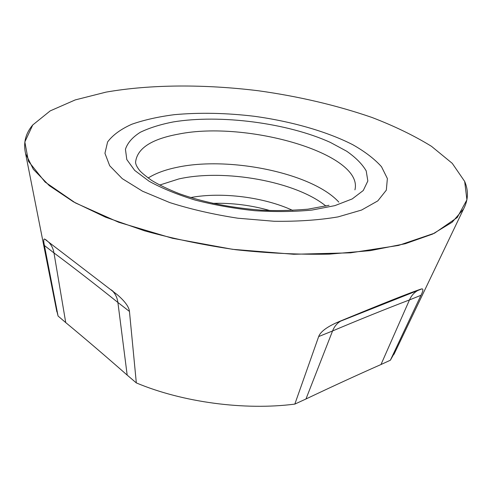 <?xml version="1.0" encoding="UTF-8"?>
<svg xmlns="http://www.w3.org/2000/svg" width="492" height="492" viewBox="0 0 492 492"><rect width="100%" height="100%" fill="white"/><g stroke="black" fill="none" stroke-linecap="round" stroke-linejoin="round"><path stroke-width="0.74" d="M464.676 181.431C468.655 190.767 468.286 199.943 463.581 208.959L452.142 222.23L432.683 234.051L405.224 243.743L370.322 250.631L329.185 254.143C299.197 254.702 268.115 253.239 235.939 249.752C203.903 245.121 173.43 238.811 144.531 230.816L105.552 217.187L73.462 201.837L49.274 185.619L33.37 169.328L25.59 153.627C23.136 143 25.516 133.455 32.736 124.98L50.202 110.885L75.264 99.907L106.094 92.109C151.112 84.267 204.832 84.181 258.232 90.743C298.687 96.37 336.589 105.276 371.94 117.447C394.381 126.063 414.233 135.694 431.509 146.339L452.259 163.35L464.676 181.431L466.908 199.826L457.24 217.507L434.51 233.19L398.532 245.434L350.612 252.827L293.773 254.272L232.581 249.315L172.464 238.282L118.695 222.273L75.411 202.919L45.086 182.034L28.444 161.271L24.84 141.954L32.736 124.98L50.202 110.885L75.264 99.907L106.094 92.109C151.112 84.267 204.832 84.181 258.232 90.743C298.687 96.37 336.589 105.276 371.94 117.447C394.381 126.063 414.233 135.694 431.509 146.339L452.259 163.35L464.676 181.431M107.6 141.954L104.944 153.307L109.691 165.749L122.268 178.651L142.545 191.216L169.709 202.563C190.798 209.266 213.528 214.481 237.907 218.22L274.155 221.271C297.765 221.578 319.068 220.115 338.066 216.892L361.583 210.047L377.801 200.89L386.331 190.146L387.37 178.541L381.515 166.739C374.535 158.953 364.929 151.597 352.696 144.666C326.491 131.321 291.166 121.352 254.327 116.284C226.209 112.926 199.531 112.391 174.279 114.679C158.301 116.758 144.138 119.943 131.801 124.248C120.804 129.175 112.736 135.072 107.6 141.954M56.082 307.881L58.068 316.036L44.428 245.533C43.462 241.086 43.517 238.915 44.606 239.02L117.379 294.776C124.993 301.387 129.015 306.94 129.451 311.436L136.327 382.917C182.452 402.29 244.585 410.623 294.825 404.104L318.668 336.565C320.28 332.125 325.938 327.641 335.63 323.115L339.794 321.307C382.893 303.502 409.959 292.771 420.998 289.093L421.915 288.878C423.434 288.878 423.126 291.018 420.986 295.286L390.371 360.224L395.685 350.784M58.068 316.036L65.731 322.586C85.067 338.594 105.546 356.103 127.182 375.107L136.327 382.917M294.825 404.104L305.969 398.987C332.494 386.38 357.506 374.892 380.993 364.529L390.371 360.224M65.731 322.586L53.979 252.937L44.428 245.533M129.451 311.436L117.895 302.475L127.182 375.107M47.066 240.717L45.485 239.506M44.606 239.02L48.567 242.052C51.432 244.954 53.241 248.583 53.979 252.937C71.205 265.735 96.506 285.268 117.895 302.475C117.28 297.912 115.546 294.154 112.693 291.19L117.379 294.776M305.969 398.987L332.555 330.962L318.668 336.565M420.986 295.286L409.467 299.935L380.993 364.529M340.624 321.135L417.708 290.544L340.612 321.141C337.008 323.269 334.32 326.54 332.555 330.962C356.958 320.599 387.567 308.269 409.467 299.935C411.318 295.753 414.061 292.629 417.69 290.551L421.915 288.878M269.923 210.57C251.24 205.225 232.187 202.821 212.759 203.35M292.746 210.441C264.235 197.126 221.621 191.745 190.687 197.55M159.66 185.066L178.78 178.953C224.327 168.621 295.753 181.357 325.907 206.068M338.822 202.107C312.346 172.993 228.86 155.989 176.788 167.378C165.091 169.802 155.54 173.35 148.135 178.018M329.019 205.281L307.869 209.192C289.886 210.625 274.308 210.939 261.147 210.139C231.025 207.839 203.78 202.372 179.414 193.737C168.418 189.414 159.144 184.961 151.591 180.38C145.029 175.619 140.976 172.237 139.427 170.214C136.838 166.837 135.558 164.15 135.583 162.157C137.127 148.4 151.475 139.039 178.639 134.082C246.449 120.306 364.068 153.725 354.923 189.869M334.898 205.625L311.971 210.066C294.265 211.781 275.182 211.99 254.721 210.693C234.069 208.497 214.204 204.961 195.139 200.072C177.175 194.543 161.825 188.27 149.107 181.247L134.685 170.404L126.801 159.543L125.435 149.26C127.569 142.858 132.52 137.2 140.281 132.286C149.396 127.883 160.41 124.433 173.332 121.924C220.342 114.205 287.525 122.939 330.353 142.409L346.675 151.216C355.753 157.551 362.26 164.119 366.208 170.915L367.844 180.982L363.268 190.509L352.229 198.922L334.898 205.625M113.031 291.239L111.161 289.806M342.038 320.415L339.794 321.307M420.998 289.093L419.092 289.849M393.981 354.345L463.581 208.959M56.851 311.756L25.59 153.627M340.642 321.122L335.63 323.115"/></g></svg>
